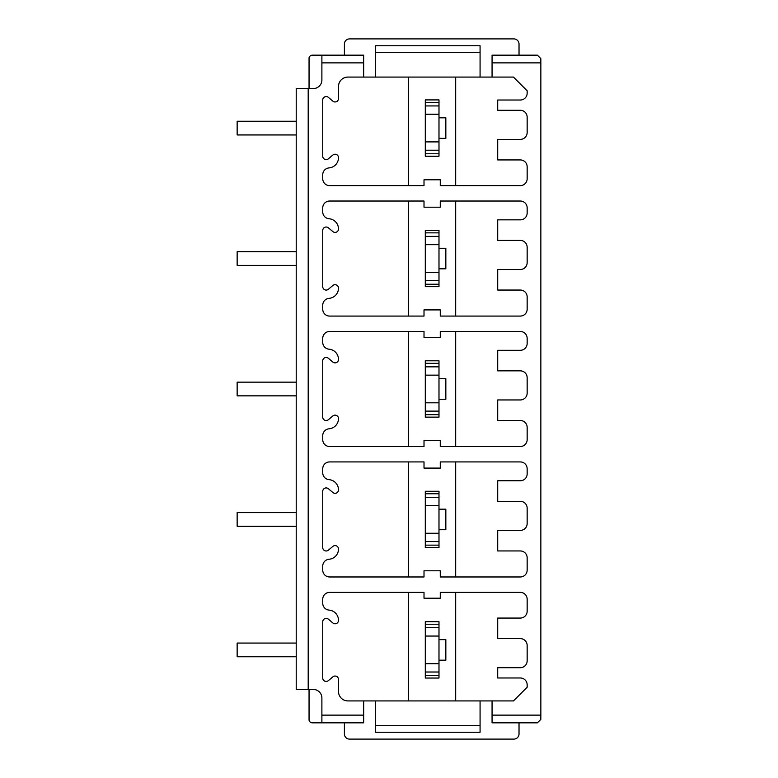 <?xml version="1.0" encoding="UTF-8"?>
<svg xmlns="http://www.w3.org/2000/svg" width="778" height="778" viewBox="0 0 778 778"><rect width="100%" height="100%" fill="white"/><g stroke="black" fill="none" stroke-linecap="round" stroke-linejoin="round"><path stroke-width="1.17" d="M425.294 102.414L438.986 102.414L438.986 99.905L425.294 99.905L425.294 156.232L438.986 156.232L438.986 153.772L425.294 153.772M408.606 185.621L408.606 77.08M455.684 77.08L455.684 185.621M329.59 185.621L424.01 185.621L424.01 179.796L440.27 179.796L440.27 185.621L520.307 185.621A6.846 6.846 0 0 0 527.153 178.765L527.153 166.784A6.846 6.846 0 0 0 520.307 159.937L497.706 159.937L497.706 139.388L520.307 139.388A6.846 6.846 0 0 0 527.153 132.542L527.153 117.138A6.846 6.846 0 0 0 520.307 110.291L497.706 110.291L497.706 100.022L520.307 100.022A6.846 6.846 0 0 0 527.153 93.165L527.153 90.773L513.461 77.08L347.912 77.08A9.414 9.414 0 0 0 338.498 86.494L338.498 98.534A3.423 3.423 0 0 1 332.867 101.15L328.374 97.376A3.423 3.423 0 0 0 322.744 100.002L322.744 156.193A3.423 3.423 0 0 0 328.374 158.809L332.867 155.036A3.423 3.423 0 0 1 338.498 157.662A10.27 10.27 0 0 1 329.045 167.902A6.846 6.846 0 0 0 322.744 174.719L322.744 178.765A6.846 6.846 0 0 0 329.59 185.621M480.075 52.301L375.648 52.301L375.648 45.746L480.075 45.746L480.075 77.08M375.648 52.301L375.648 77.08M344.401 55.16L344.401 44.035A5.135 5.135 0 0 1 349.536 38.9L513.888 38.9A5.135 5.135 0 0 1 519.023 44.035L519.023 55.16M309.051 88.546L309.051 57.825A3.423 3.423 0 0 1 312.386 55.16L363.666 55.16L363.666 77.08M492.066 62.872L540.856 62.872L540.817 58.583L537.345 55.16L492.066 55.16L492.066 77.08M321.888 55.16L321.888 79.988A8.558 8.558 0 0 1 313.33 88.546L308.195 88.546L308.195 689.454L313.33 689.454A8.558 8.558 0 0 1 321.888 698.012L321.888 715.128L363.666 715.128L363.666 700.92L347.912 700.92A9.414 9.414 0 0 1 338.498 691.506L338.498 679.466A3.423 3.423 0 0 0 332.867 676.85L328.374 680.624A3.423 3.423 0 0 1 322.744 677.998L322.744 621.807A3.423 3.423 0 0 1 328.374 619.191L332.867 622.964A3.423 3.423 0 0 0 338.498 620.338A10.27 10.27 0 0 0 329.045 610.098A6.846 6.846 0 0 1 322.744 603.281L322.744 599.235A6.846 6.846 0 0 1 329.59 592.379L424.01 592.379L424.01 598.204L440.27 598.204L440.27 592.379L520.307 592.379A6.846 6.846 0 0 1 527.153 599.235L527.153 611.216A6.846 6.846 0 0 1 520.307 618.063L497.706 618.063L497.706 638.612L520.307 638.612A6.846 6.846 0 0 1 527.153 645.458L527.153 660.862A6.846 6.846 0 0 1 520.307 667.709L497.706 667.709L497.706 677.978L520.307 677.978A6.846 6.846 0 0 1 527.153 684.835L527.153 687.227L513.461 700.92L363.666 700.92M363.666 62.872L321.888 62.872M540.856 62.872L540.856 715.128L492.066 715.128L492.066 700.92M329.59 331.477A6.846 6.846 0 0 0 322.744 338.323L322.744 342.369A6.846 6.846 0 0 0 329.045 349.196A10.27 10.27 0 0 1 338.498 359.436A3.423 3.423 0 0 1 332.867 362.062L328.374 358.279A3.423 3.423 0 0 0 322.744 360.904L322.744 417.096A3.423 3.423 0 0 0 328.374 419.721L332.867 415.938A3.423 3.423 0 0 1 338.498 418.564A10.27 10.27 0 0 1 329.045 428.804A6.846 6.846 0 0 0 322.744 435.631L322.744 439.677A6.846 6.846 0 0 0 329.59 446.523L424.01 446.523L424.01 440.358L440.27 440.358L440.27 446.523L520.307 446.523A6.846 6.846 0 0 0 527.153 439.677L527.153 427.346A6.846 6.846 0 0 0 520.307 420.499L497.706 420.499L497.706 399.96L520.307 399.96A6.846 6.846 0 0 0 527.153 393.104L527.153 377.7A6.846 6.846 0 0 0 520.307 370.853L497.706 370.853L497.706 350.314L520.307 350.314A6.846 6.846 0 0 0 527.153 343.458L527.153 338.323A6.846 6.846 0 0 0 520.307 331.477L440.27 331.477L440.27 337.642L424.01 337.642L424.01 331.477L329.59 331.477M329.59 461.928A6.846 6.846 0 0 0 322.744 468.774L322.744 472.82A6.846 6.846 0 0 0 329.045 479.647A10.27 10.27 0 0 1 338.498 489.887A3.423 3.423 0 0 1 332.867 492.513L328.374 488.73A3.423 3.423 0 0 0 322.744 491.356L322.744 547.547A3.423 3.423 0 0 0 328.374 550.172L332.867 546.399A3.423 3.423 0 0 1 338.498 549.015A10.27 10.27 0 0 1 329.045 559.256A6.846 6.846 0 0 0 322.744 566.083L322.744 570.128A6.846 6.846 0 0 0 329.59 576.975L424.01 576.975L424.01 570.809L440.27 570.809L440.27 576.975L520.307 576.975A6.846 6.846 0 0 0 527.153 570.128L527.153 557.797A6.846 6.846 0 0 0 520.307 550.95L497.706 550.95L497.706 530.411L520.307 530.411A6.846 6.846 0 0 0 527.153 523.565L527.153 508.151A6.846 6.846 0 0 0 520.307 501.304L497.706 501.304L497.706 480.765L520.307 480.765A6.846 6.846 0 0 0 527.153 473.919L527.153 468.774A6.846 6.846 0 0 0 520.307 461.928L440.27 461.928L440.27 468.093L424.01 468.093L424.01 461.928L329.59 461.928M329.59 201.025A6.846 6.846 0 0 0 322.744 207.872L322.744 211.917A6.846 6.846 0 0 0 329.045 218.744A10.27 10.27 0 0 1 338.498 228.985A3.423 3.423 0 0 1 332.867 231.601L328.374 227.828A3.423 3.423 0 0 0 322.744 230.453L322.744 286.644A3.423 3.423 0 0 0 328.374 289.27L332.867 285.487A3.423 3.423 0 0 1 338.498 288.113A10.27 10.27 0 0 1 329.045 298.353A6.846 6.846 0 0 0 322.744 305.18L322.744 309.226A6.846 6.846 0 0 0 329.59 316.072L424.01 316.072L424.01 309.907L440.27 309.907L440.27 316.072L520.307 316.072A6.846 6.846 0 0 0 527.153 309.226L527.153 296.895A6.846 6.846 0 0 0 520.307 290.048L497.706 290.048L497.706 269.499L520.307 269.499A6.846 6.846 0 0 0 527.153 262.653L527.153 247.248A6.846 6.846 0 0 0 520.307 240.402L497.706 240.402L497.706 219.853L520.307 219.853A6.846 6.846 0 0 0 527.153 213.007L527.153 207.872A6.846 6.846 0 0 0 520.307 201.025L440.27 201.025L440.27 207.191L424.01 207.191L424.01 201.025L329.59 201.025M408.606 201.025L408.606 316.072M455.684 316.072L455.684 201.025M438.986 286.683L425.294 286.683L425.294 230.356L438.986 230.356L438.986 286.683M438.986 268.818L445.833 268.818L445.833 248.279L438.986 248.279M438.986 284.223L425.294 284.223M438.986 232.865L425.294 232.865M408.606 331.477L408.606 446.523M455.684 446.523L455.684 331.477M438.986 417.134L425.294 417.134L425.294 360.807L438.986 360.807L438.986 417.134M438.986 399.27L445.833 399.27L445.833 378.73L438.986 378.73M438.986 414.684L425.294 414.684M438.986 363.316L425.294 363.316M408.606 461.928L408.606 576.975M455.684 576.975L455.684 461.928M438.986 547.586L425.294 547.586L425.294 491.258L438.986 491.258L438.986 547.586M438.986 529.721L445.833 529.721L445.833 509.182L438.986 509.182M438.986 545.135L425.294 545.135M438.986 493.777L425.294 493.777M308.195 689.454L296.214 689.454L296.214 88.546L308.195 88.546M309.051 689.454L309.051 720.175A3.423 3.423 0 0 0 312.386 722.84L321.888 722.84L321.888 715.128M321.888 722.84L363.666 722.84L363.666 715.128M492.066 715.128L492.066 722.84L537.345 722.84L540.817 719.417L540.856 715.128M519.023 722.84L519.023 733.965A5.135 5.135 0 0 1 513.888 739.1L349.536 739.1A5.135 5.135 0 0 1 344.401 733.965L344.401 722.84M480.075 700.92L375.648 700.92L375.648 732.254L480.075 732.254L480.075 700.92M408.606 592.379L408.606 700.92M455.684 700.92L455.684 592.379M438.986 678.037L425.294 678.037L425.294 621.719L438.986 621.719L438.986 678.037M438.986 675.586L425.294 675.586M438.986 624.228L425.294 624.228M438.986 660.182L445.833 660.182L445.833 639.633L438.986 639.633M296.214 121.242L237.144 121.242L237.144 134.944L296.214 134.944M296.214 251.702L237.144 251.702L237.144 265.395L296.214 265.395M296.214 382.154L237.144 382.154L237.144 395.846L296.214 395.846M296.214 512.605L237.144 512.605L237.144 526.298L296.214 526.298M296.214 643.056L237.144 643.056L237.144 656.758L296.214 656.758M438.986 102.414L438.986 153.772M438.986 138.367L445.833 138.367L445.833 117.818L438.986 117.818M438.986 280.654L425.294 280.654M438.986 272.349L425.294 272.349M438.986 244.691L425.294 244.691M438.986 236.386L425.294 236.386M438.986 411.115L425.294 411.115M438.986 402.81L425.294 402.81M438.986 375.142L425.294 375.142M438.986 366.837L425.294 366.837M438.986 541.566L425.294 541.566M438.986 533.261L425.294 533.261M438.986 505.593L425.294 505.593M438.986 497.288L425.294 497.288M480.075 725.699L375.648 725.699M438.986 672.017L425.294 672.017M438.986 663.712L425.294 663.712M438.986 636.044L425.294 636.044M438.986 627.739L425.294 627.739M438.986 150.203L425.294 150.203M438.986 141.897L425.294 141.897M438.986 114.23L425.294 114.23M438.986 105.925L425.294 105.925"/></g></svg>
